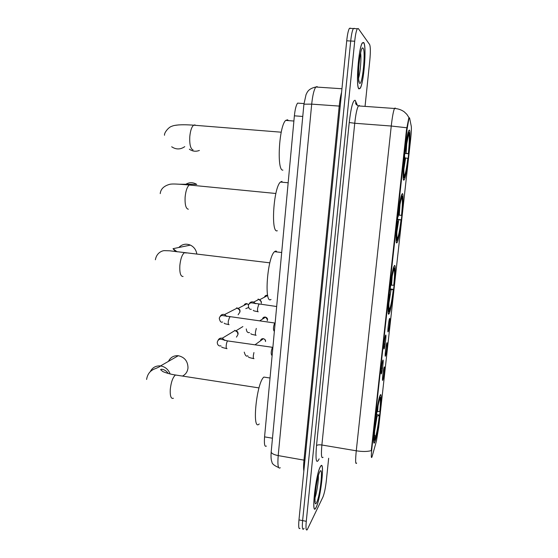 <?xml version="1.0" encoding="UTF-8"?>
<svg xmlns="http://www.w3.org/2000/svg" width="558" height="558" viewBox="0 0 558 558"><rect width="100%" height="100%" fill="white"/><g stroke="black" fill="none" stroke-linecap="round" stroke-linejoin="round"><path stroke-width="0.84" d="M389.086 313.708L389.338 313.219C392.323 307.158 397.156 262.072 394.401 265.629L394.018 266.299C390.942 272.388 386.052 319.741 389.086 313.708M396.926 242.793L397.366 242.088C400.219 236.334 404.773 192.559 402.36 193.647L401.795 194.414C398.837 200.245 394.241 246.364 396.926 242.793M403.853 180.164L404.431 179.418C407.166 173.936 411.518 131.039 409.391 130.049L408.693 130.746C405.854 136.34 401.46 181.657 403.853 180.164M374.934 441.72C378.219 433.705 383.367 387.392 380.04 395.552L380.04 395.559C376.887 401.76 371.342 451.01 374.781 442.103L374.934 441.72M384.211 367.129C385.118 365.023 383.625 378.533 382.767 380.179L382.704 380.284C381.923 381.784 383.241 369.661 384.113 367.373L384.211 367.129M386.889 342.898C387.782 341.022 386.269 354.637 385.439 356.039L385.397 356.109C384.615 357.622 385.899 345.486 386.778 343.177L386.889 342.898M389.596 318.478C390.46 316.846 388.94 330.559 388.131 331.724L388.11 331.752C387.322 333.272 388.584 321.108 389.456 318.792L389.596 318.478M382.893 360.238C383.848 358.131 382.3 372.095 381.4 373.727L381.351 373.818C380.521 375.408 381.846 362.972 382.774 360.524L382.893 360.238M385.655 335.17C386.589 333.321 385.034 347.397 384.155 348.771L384.127 348.82C383.297 350.417 384.595 337.96 385.515 335.504L385.655 335.17M372.228 456.137L371.858 457.253C371.147 458.411 371.133 455.642 371.816 448.953L406.984 129.763L409.035 117.871L409.565 117.898L411.281 126.331C411.546 128.431 411.33 132.755 410.639 139.305L378.729 427.093L376.406 441.148L372.228 456.137M266.368 446.072C264.652 447.16 264.053 444.098 264.569 436.872L294.38 115.827C295.07 109.256 296.145 105.023 297.609 103.118L299.102 103.23M316.163 507.403C320.724 498.678 325.056 459.415 320.704 466.111L320.327 466.725C315.835 474.042 311.12 515.613 315.584 508.408L316.163 507.403M358.954 88.882L360.105 88.408C363.823 83.902 366.864 45.812 363.697 42.506L362.372 42.813C358.508 47.458 355.599 87.606 358.954 88.882M356.66 463.063C355.439 464.765 355.306 460.678 356.269 450.794C362.393 451.75 367.394 451.694 371.265 450.634L406.503 129.728L408.819 117.857M406.817 127.768L391.256 126.031C392.281 116.999 393.355 111.147 394.471 108.475C398.098 108.677 401.348 109.787 404.215 111.809L406.859 114.348L408.875 117.466M354.539 28.598L353.374 28.542C352.293 30.397 351.401 34.554 350.703 41.013L302.617 520.607C302.031 527.429 302.359 530.233 303.608 529.026L304.054 528.273M365.051 106.39L369.821 60.25C370.575 51.978 370.512 46.739 369.633 44.535L358.299 28.542L357.336 28.737C356.283 30.592 355.404 34.756 354.707 41.229L306.279 521.305C305.679 528.133 305.993 530.937 307.214 529.723L322.956 496.983C324.344 493.509 325.474 488.083 326.332 480.696L328.655 458.257M350.424 28.158L349.413 28.346C348.311 30.202 347.411 34.352 346.72 40.804L298.969 519.91C298.384 526.724 298.732 529.535 300.016 528.328M354.358 28.346L353.374 28.542C352.293 30.397 351.401 34.554 350.703 41.013L302.617 520.607C302.031 527.429 302.359 530.233 303.608 529.026M320.306 466.934C315.856 474.188 311.197 515.313 315.612 508.185L316.184 507.194C320.704 498.566 324.993 459.701 320.676 466.328L320.306 466.934M314.907 500.24L315.061 499.64M363.67 42.743L362.365 43.05C358.536 47.653 355.662 87.369 358.982 88.645L360.119 88.178C363.795 83.714 366.808 46.007 363.67 42.743M182.487 376.078C185.737 374.425 187.572 371.691 187.997 367.875C187.851 361.207 184.607 357.155 178.281 355.725C173.768 355.439 170.497 357.315 168.467 361.354M263.885 377.082L263.878 377.082C256.464 382.635 251.623 432.178 259.254 423.927M379.838 396.926L379.712 396.438M376.545 414.434L379.545 415.159C378.233 425.74 376.88 433.538 375.478 438.546L375.067 438.888M379.196 398.203L379.517 398.607C378.122 403.211 376.713 411.169 375.297 422.483L375.095 422.504M379.559 396.912L380.137 397.324L379.635 396.661M376.978 411.692L379.796 411.448L380.019 410.904C380.912 401.697 380.954 397.17 380.137 397.324M379.517 398.607L379.182 400.986C377.954 405.338 376.741 412.306 375.541 421.89L375.297 422.483M379.796 411.448C380.619 402.834 380.619 398.858 379.782 399.507L380.005 397.484M375.457 438.602L375.68 436.607C376.929 432.136 378.15 425.168 379.328 415.703L379.545 415.159M379.782 399.507L379.384 399.8M374.453 435.045L375.68 436.607M379.328 415.703L376.322 415.954M373.769 440.973L374.46 440.297M374.592 426.968L374.809 426.947C373.86 437.06 373.909 441.399 374.948 439.941L375.171 437.932L374.502 437.074M374.809 426.947L375.053 426.34C374.285 434.473 374.258 438.428 374.976 438.204L375.171 437.932M374.676 426.152L375.053 426.34M196.807 253.876C196.102 249.817 193.968 246.901 190.404 245.115C185.995 243.372 182.131 244.167 178.818 247.494M276.545 251.212L275.457 251.086L274.522 251.693C267.275 257.329 263.885 304.996 271.014 299.437M390.223 288.891L393.481 289.407C392.344 298.676 391.186 305.428 390 309.655L389.184 311.134M393.467 267.896L393.906 268.44C392.665 271.446 391.332 278.679 389.896 290.132L389.686 290.132M393.683 267.198L394.325 268C395.106 268.907 394.987 274.564 393.976 284.978L393.781 285.222C394.673 276.001 394.778 270.965 394.094 270.107L394.325 268M393.906 268.44L393.209 271.823C392.169 275.519 391.137 281.532 390.105 289.867L389.896 290.132M389.589 310.82L389.819 308.741C390.942 305.603 392.1 299.241 393.292 289.651L393.481 289.407M390.712 285.18L393.781 285.222M394.094 270.107L393.683 270.428M388.884 307.57L389.819 308.741M393.292 289.651L390.133 289.616M388.242 312.194L389.149 311.49C388.277 311.245 388.354 305.672 389.379 294.784L389.163 294.784M389.379 294.784L389.589 294.512C388.689 304.103 388.619 309.069 389.379 309.397L389.149 311.49M389.205 294.401L389.589 294.512M179.606 184.231L196.758 184.398C192.824 182.075 188.981 182.166 185.214 184.663M282.013 181.371L280.451 182.048C273.49 187.516 270.63 233.921 277.326 230.747M397.47 219.371L401.195 219.789C400.142 228.424 399.082 234.66 398.007 238.503L397.415 240.045L396.347 240.861M401.355 195.67L401.879 196.311C400.728 198.404 399.43 205.218 397.987 216.755L397.77 216.741M401.474 195.3L402.255 196.263C402.939 198.139 402.75 204.479 401.697 215.276L401.523 215.339C402.451 205.776 402.618 200.134 402.018 198.418L402.255 196.263M401.879 196.311L401.021 200.029C400.079 203.398 399.13 208.943 398.175 216.678L397.987 216.755M397.415 240.045L397.652 237.917C398.698 235.539 399.821 229.526 401.021 219.873L401.195 219.789M398.363 215.13L401.523 215.339M402.018 198.418L401.397 198.927M396.919 237.011L397.652 237.917M401.021 219.873L397.442 219.636M396.243 240.951L397.01 240.331C396.236 239.11 396.389 232.839 397.463 221.512L397.247 221.505M397.463 221.512L397.652 221.428C396.71 231.41 396.578 236.997 397.247 238.196L397.01 240.331M397.261 221.366L397.652 221.428M288.5 120.619L287.516 119.789L285.717 120.402C279.014 125.717 276.559 171.285 282.899 170.113M408.323 131.862L409.265 132.895C409.858 135.65 409.607 142.59 408.519 153.729L404.738 153.443M408.31 131.841L408.84 132.651C407.772 134.283 406.538 140.7 405.136 151.895L404.92 151.874M403.315 178.365L404.327 177.528L405.052 175.812C406.036 172.276 407.019 166.444 408.01 158.333L404.669 157.914M408.923 132.595L405.136 151.895M408.519 153.729L408.358 153.645C409.321 143.769 409.537 137.582 409.021 135.092L409.265 132.895M404.327 177.528L404.571 175.365C405.547 173.671 406.636 167.965 407.849 158.263M405.31 151.992L404.913 151.971M404.766 153.248L408.358 153.645M409.021 135.092L408.135 135.838M404.034 174.703L404.571 175.365M403.288 178.023L403.957 177.472C403.274 175.372 403.483 168.467 404.599 156.749L404.39 156.728M404.599 156.749L404.78 156.833C403.797 167.17 403.608 173.322 404.201 175.296L403.957 177.472M189.357 149.181C192.489 151.385 195.83 151.804 199.38 150.444M272.123 355.495L271.704 355.202C270.867 353.66 271.083 351.094 272.353 347.501L272.883 347.285M234.73 330.35L237.408 332.122L237.987 334.493L236.459 337.116M242.876 326.576L236.083 330.72L237.722 331.933L238.133 333.642M233.941 331.159L234.451 330.845M274.383 331.187L273.985 330.915C273.127 329.373 273.322 326.8 274.578 323.194L275.143 323.005L274.578 323.194M236.683 307.814L239.501 309.795L239.947 311.964L238.133 314.775M244.069 305.324C244.641 303.922 245.666 303.392 247.145 303.733L238.231 308.351L239.766 309.669L240.086 311.218M235.901 308.734L236.711 308.316M258.04 299.109L258.947 299.346L261.095 301.543L261.339 303.287M259.77 299.806L261.193 301.334L261.367 302.589M254.127 303.35L254.071 302.513M406.984 129.763L406.503 129.728M371.816 448.953L371.363 448.876M272.471 438.204L264.569 436.872M302.764 116.455L294.38 115.827M319.162 458.85C316.246 464.688 315.361 460.294 316.505 445.654L349.231 122.523L354.742 123.262L321.882 445.005C321.024 454.812 321.408 458.906 323.04 457.295M349.231 122.523C350.989 107.624 352.942 100.21 355.104 100.273L357.162 104.709M359.338 105.434L358.382 105.915C356.946 108.538 355.732 114.32 354.742 123.262L391.256 126.031L356.269 450.794L321.882 445.005C319.085 444.628 317.293 444.845 316.505 445.654M356.555 104.785L355.662 103.251C355.683 104.095 356.59 104.988 358.382 105.915L394.471 108.475L395.176 107.966M354.707 41.229L346.72 40.804M306.279 521.305L298.969 519.91M355.802 103.014L355.634 101.061M317.167 86.574L315.814 87.013C314.008 89.587 312.633 95.292 311.699 104.137L278.198 455.593C277.466 465.246 278.149 469.299 280.262 467.744M304.905 460.301L278.198 455.593C273.992 454.763 271.648 453.584 271.174 452.043L271.223 451.513M303.838 471.022C303.461 468.727 303.51 465.079 303.991 460.064L339.215 106.104C339.794 100.475 340.582 95.892 341.58 92.356M278.616 467.534C274.09 465.525 271.872 463.656 271.962 461.926C271.097 460.427 270.839 457.128 271.174 452.043L303.922 104.172L311.699 104.137L340.206 106.153M341.942 88.75L315.814 87.013C308.002 88.785 307.263 92.335 306.042 94.623L303.908 104.311M314.921 498.057C316.721 493.195 318.632 480.836 318.388 475.702M319.804 471.796C316.135 478.039 312.78 511.044 316.679 502.388C320.299 495.539 323.5 464.375 319.804 471.796M358.522 78.225C360.266 73.168 361.507 58.353 360.621 53.024M363.105 48.288C360.335 43.663 356.492 81.447 359.54 83.17C362.302 86.588 365.943 51.197 363.105 48.288M173.412 398.266C171.034 399.082 169.981 396.138 170.267 389.449C171.09 382.153 172.799 377.341 175.407 375.025L177.381 375.283M150.228 371.733C152.376 367.541 155.801 365.609 160.502 365.929C165.112 366.704 168.321 369.382 170.141 373.965M377.578 411.665L378.031 405.805M374.627 431.341L377.11 415.933M183.073 276.489C180.611 276.559 179.53 272.939 179.829 265.629C180.527 258.982 182.027 254.685 184.342 252.739L186.393 252.976M175.512 251.623L173.029 248.68L177.109 251.839M391.549 285.215L392.169 276.294M388.94 302.938L391.053 289.651M188.311 209.222C185.87 208.692 184.803 204.653 185.116 197.127C185.751 190.85 187.132 186.811 189.274 185.012L190.222 184.705L191.331 185.214M399.277 215.2L399.988 204.542M396.884 231.8L398.775 219.74M193.061 149.893L192.935 149.879C190.508 148.798 189.462 144.396 189.783 136.668C190.369 130.691 191.652 126.861 193.64 125.187L194.881 124.901L195.677 125.348M184.754 146.649C180.408 149.649 176.049 149.69 171.69 146.775M174.78 125.404L179.006 124.866M406.105 153.387L406.901 141.16M403.901 168.962L405.596 158.012M227.029 348.659C226.325 348.869 226.06 347.739 226.234 345.269C226.513 343.051 226.987 341.601 227.643 340.924L228.194 341.001M218.025 340.422C218.869 338.58 220.291 337.834 222.3 338.204L224.923 340.429M229.087 324.679C228.382 324.819 228.117 323.64 228.299 321.15L229.666 316.909L230.224 316.979M220.061 316.616C221.017 314.712 222.53 314.021 224.609 314.552L226.82 316.435M248.617 304.766L247.145 303.733L248.561 304.884M260.495 340.812C260.837 339.229 261.807 338.525 263.411 338.692C265.015 339.278 265.727 340.178 265.559 341.384L265.482 341.538C265.489 340.08 264.799 339.131 263.411 338.692L255.139 344.711M253.995 358.668C253.381 358.906 253.172 357.824 253.36 355.418L253.932 352.551M262.476 319.099C262.909 317.481 263.955 316.825 265.601 317.125C267.059 317.774 267.701 318.66 267.54 319.783L265.601 317.125L259.63 320.892M256.094 335.323C255.487 335.491 255.278 334.361 255.473 331.933L256.289 328.425M258.214 311.803C257.615 311.901 257.405 310.729 257.594 308.281L258.821 304.187L259.282 304.243M248.973 304.152C249.97 302.143 251.546 301.459 253.709 302.101L255.564 303.664M264.478 297.184C265.008 295.635 266.061 295.036 267.659 295.377M388.347 313.094L389.338 313.219M396.368 241.984L397.366 242.088M403.448 179.327L404.431 179.418M303.984 103.572L297.609 103.118M384.085 344.258L385.208 343.805M381.414 368.44L382.558 367.987M373.853 441.95L374.781 442.103M357.336 28.737L349.413 28.346M315.04 501L315.256 501.551C314.607 503.986 315.068 488.438 317.39 479.72M358.864 80.617L359.268 81.628C358.138 83.561 358.187 63.089 360.37 54.182M146.601 379.461C147.389 374.383 149.914 370.93 154.189 369.096C157.977 367.631 160.083 366.571 160.502 365.929L178.281 355.725M263.878 377.082L270.03 378.017M374.564 437.639L374.976 438.204M258.996 387.915L175.463 374.99C168.251 373.979 162.308 371.461 162.594 371.377L160.62 369.675C161.109 368.524 166.04 369.787 168.195 373.469M173.029 248.68L190.404 245.115M269.821 262.832L169.597 250.793L164.15 250.647C161.82 250.814 156.575 252.907 155.382 259.763M274.522 251.693L281.685 252.516M275.868 193.486L189.274 185.012C177.507 183.98 172.31 183.735 169.848 184.286C163.899 185.905 160.697 189.016 160.237 193.612M280.451 182.048L288.158 182.773M281.232 132.197L193.64 125.187C180.22 124.197 174.054 125.159 171.766 126.303C168.851 126.924 163.982 132.776 164.512 135.266M285.717 120.402L293.892 121.03M408.84 132.651L408.268 131.967M272.353 347.501L272.883 347.327M272.499 347.306L227.643 340.924L221.233 339.257C219.322 338.922 218.004 339.878 217.271 342.124C217.257 346.56 220.982 346.183 220.884 345.73M235.141 330.427L222.3 338.204L224.407 340.31M226.52 348.541C222.914 347.753 221.31 347.209 221.714 346.902M245.799 308.602L248.589 307.535M274.731 323.005L221.972 315.479C220.549 315.842 219.65 316.784 219.273 318.311C219.978 321.582 221.087 322.803 222.593 321.966M237.38 307.974L224.609 314.552L226.325 316.33M228.599 324.547C223.486 323.494 224.944 323.626 224.156 323.131M248.275 356.75C249.168 357.315 247.529 357.26 253.562 358.585M247.794 355.711C246.434 356.869 245.248 355.676 244.237 352.119M267.254 320.717L267.533 319.853M250.821 333.663C251.658 334.123 249.691 333.956 255.683 335.219M249.531 332.575C247.619 332.952 246.538 331.738 246.294 328.941M276.67 306.516L251.372 302.827C249.775 302.98 248.77 303.901 248.359 305.589C248.659 308.414 249.635 309.634 251.288 309.244M253.262 310.325C254.05 310.834 252.83 310.729 257.824 311.678M255.166 303.58L253.709 302.101L258.947 299.346M267.68 295.489L259.665 299.737"/></g></svg>
